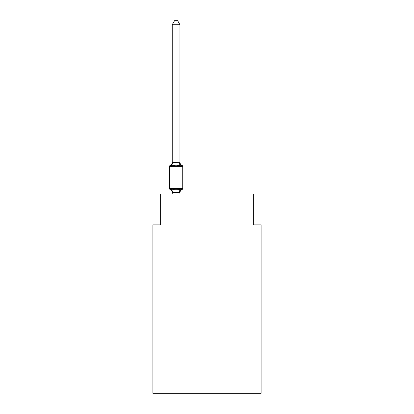 <?xml version="1.0" encoding="UTF-8"?>
<svg xmlns="http://www.w3.org/2000/svg" width="414" height="414" viewBox="0 0 414 414"><rect width="100%" height="100%" fill="white"/><g stroke="black" fill="none" stroke-linecap="round" stroke-linejoin="round"><path stroke-width="0.62" d="M261.089 393.3L261.089 224.849L253.363 224.849L253.363 193.943L160.637 193.943L160.637 224.849L152.911 224.849L152.911 393.3L261.089 393.3M172.229 192.748L172.229 192.748A3.4 3.4 0 0 0 170.314 189.69A1.547 1.547 0 0 1 169.445 188.303A1.547 1.547 0 0 0 170.314 189.69A1.547 1.547 0 0 1 169.445 188.303A1.547 1.547 0 0 0 170.314 189.69L171.261 188.603L170.314 189.69A1.547 1.547 0 0 1 169.445 188.303A1.547 1.547 0 0 0 170.314 189.69L171.261 188.603L170.314 189.69A1.547 1.547 0 0 1 169.445 188.303A1.547 1.547 0 0 0 170.314 189.69L171.261 188.603L170.314 189.69A1.547 1.547 0 0 1 169.445 188.303A1.547 1.547 0 0 0 170.314 189.69L171.261 188.603L170.314 189.69A1.547 1.547 0 0 1 169.445 188.303A1.547 1.547 0 0 0 170.314 189.69L171.261 188.603L170.314 189.69A1.547 1.547 0 0 1 169.445 188.303A1.547 1.547 0 0 0 170.314 189.69L171.261 188.603L170.314 189.69A1.547 1.547 0 0 1 169.445 188.303A1.547 1.547 0 0 0 170.314 189.69L171.261 188.603L170.314 189.69A1.547 1.547 0 0 1 169.445 188.303A1.547 1.547 0 0 0 170.314 189.69L171.261 188.603L170.314 189.69A1.547 1.547 0 0 1 169.445 188.303A1.547 1.547 0 0 0 170.314 189.69L171.261 188.603L170.314 189.69A1.547 1.547 0 0 1 169.445 188.303A1.547 1.547 0 0 0 170.314 189.69L171.261 188.603L170.314 189.69A1.547 1.547 0 0 1 169.445 188.303A1.547 1.547 0 0 0 170.314 189.69L171.261 188.603L170.314 189.69A1.547 1.547 0 0 1 169.445 188.303A1.547 1.547 0 0 0 170.314 189.69L171.261 188.603L170.314 189.69A1.547 1.547 0 0 1 169.445 188.303A1.547 1.547 0 0 0 170.314 189.69L171.261 188.603L170.314 189.69L171.261 188.603L173.192 189.596L176.09 189.752L178.993 189.596L180.923 188.603L181.87 189.69L181.425 189.477M179.955 192.748A3.4 3.4 0 0 1 181.87 189.69L180.923 188.603L181.87 189.69A1.547 1.547 0 0 0 182.734 188.303L182.734 166.666A1.547 1.547 0 0 0 181.87 165.274L180.923 166.361L181.87 165.274A1.547 1.547 0 0 1 182.734 166.666A1.547 1.547 0 0 0 181.87 165.274L180.923 166.361L181.87 165.274A1.547 1.547 0 0 1 182.734 166.666A1.547 1.547 0 0 0 181.87 165.274L180.923 166.361L181.87 165.274A1.547 1.547 0 0 1 182.734 166.666A1.547 1.547 0 0 0 181.87 165.274L180.923 166.361L181.87 165.274A1.547 1.547 0 0 1 182.734 166.666A1.547 1.547 0 0 0 181.87 165.274L180.923 166.361L181.87 165.274A1.547 1.547 0 0 1 182.734 166.666A1.547 1.547 0 0 0 181.87 165.274L180.923 166.361L181.87 165.274A1.547 1.547 0 0 1 182.734 166.666A1.547 1.547 0 0 0 181.87 165.274L180.923 166.361L178.993 165.367L176.09 165.212L173.192 165.367L171.261 166.361L170.314 165.274L170.754 165.486M179.955 24.716L172.229 24.716L174.548 20.7L177.637 20.7L179.955 24.716L179.955 162.676L180.923 166.361L181.87 165.274A1.547 1.547 0 0 1 182.734 166.666L169.445 166.666A1.547 1.547 0 0 1 170.314 165.274L171.261 166.361L170.314 165.274A3.4 3.4 0 0 0 172.229 162.216L172.229 162.676L172.229 162.216M180.923 188.603L179.893 192.448L172.229 192.432L171.779 190.228M172.229 24.716L172.229 162.536L179.955 162.676M171.261 166.361L170.314 165.274L171.261 166.361L170.314 165.274L171.261 166.361L170.314 165.274L171.261 166.361L170.314 165.274L171.261 166.361L170.314 165.274L171.261 166.361L170.314 165.274L171.261 166.361L172.229 162.536M169.445 166.666L169.445 188.303L182.734 188.303M179.955 193.943L179.955 192.432M172.229 193.943L172.229 192.432M171.261 188.603L172.229 192.293M179.955 162.216A3.4 3.4 0 0 0 181.87 165.274M173.192 189.596L172.291 192.448M178.993 189.596L179.893 192.448M172.291 162.516L173.192 165.367M179.893 162.516L178.993 165.367"/></g></svg>
